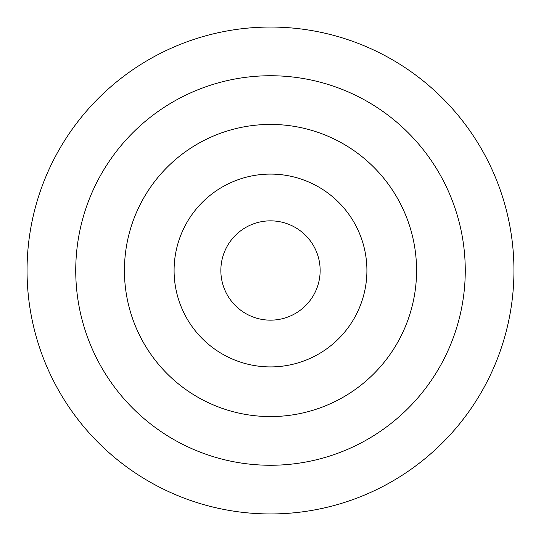 <?xml version="1.0" encoding="UTF-8"?>
<svg xmlns="http://www.w3.org/2000/svg" width="541" height="541" viewBox="0 0 541 541"><rect width="100%" height="100%" fill="white"/><g stroke="black" fill="none" stroke-linecap="round" stroke-linejoin="round"><path stroke-width="0.81" d="M270.5 27.05A243.45 243.45 0 0 1 513.95 270.5A243.45 243.45 0 0 1 270.5 513.95A243.45 243.45 0 0 1 27.05 270.5A243.45 243.45 0 0 1 270.5 27.05M270.5 465.26A194.76 194.76 0 0 1 75.74 270.5A194.76 194.76 0 0 1 270.5 75.74A194.76 194.76 0 0 1 465.26 270.5A194.76 194.76 0 0 1 270.5 465.26M270.5 416.57A146.07 146.07 0 0 0 416.57 270.5A146.07 146.07 0 0 0 270.5 124.43A146.07 146.07 0 0 0 124.43 270.5A146.07 146.07 0 0 0 270.5 416.57M270.5 366.906A96.406 96.406 0 0 0 366.906 270.5A96.406 96.406 0 0 0 270.5 174.094A96.406 96.406 0 0 0 174.094 270.5A96.406 96.406 0 0 0 270.5 366.906A96.406 96.406 0 0 1 174.094 270.5A96.406 96.406 0 0 1 270.5 174.094A96.406 96.406 0 0 1 366.906 270.5A96.406 96.406 0 0 1 270.5 366.906M270.5 320.15A49.65 49.65 0 0 0 320.15 270.5A49.65 49.65 0 0 0 270.5 220.85A49.65 49.65 0 0 0 220.85 270.5A49.65 49.65 0 0 0 270.5 320.15"/></g></svg>
